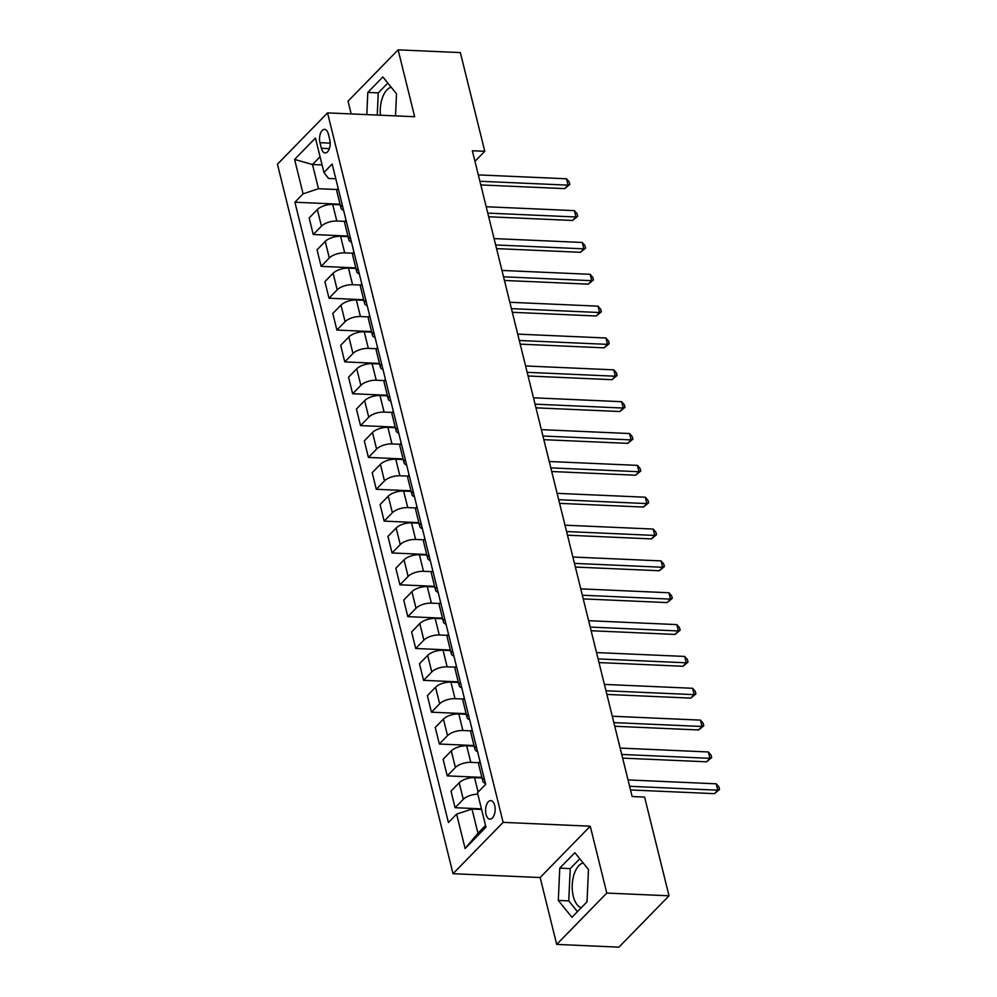 <?xml version="1.0" encoding="UTF-8"?>
<svg xmlns="http://www.w3.org/2000/svg" width="997" height="997" viewBox="0 0 997 997"><rect width="100%" height="100%" fill="white"/><g stroke="black" fill="none" stroke-linecap="round" stroke-linejoin="round"><path stroke-width="1.5" d="M583.195 862.978A22.644 11.615 -87.5 0 0 573.287 896.266A22.644 11.615 -87.5 0 0 581.239 907.769M494.699 805.451A9.285 4.761 -87.5 0 0 490.773 800.616A9.285 4.761 -87.5 0 0 486.025 814.337A9.285 4.761 -87.5 0 0 489.951 819.173A9.285 4.761 -87.5 0 0 494.699 805.451M380.43 115.216A22.644 11.615 92.5 0 1 391.223 87.275M556.7 944.408L606.799 893.075L590.249 826.201L540.15 877.534L556.7 944.408L618.938 947.15L669.024 895.804L644.598 797.089L632.148 796.541L472.341 150.759L484.779 151.307L460.352 52.592L398.115 49.85L348.028 101.196L351.181 113.932M540.15 877.534L453.024 873.708L277.453 164.231L327.539 112.885L503.124 822.363L453.024 873.708M319.975 142.671L321.37 148.279A8.998 4.611 -87.5 0 0 325.172 152.965A8.998 4.611 -87.5 0 0 329.758 139.68L328.374 134.072A8.998 4.611 -87.5 0 0 324.573 129.386A8.998 4.611 -87.5 0 0 319.975 142.671L330.194 143.132M320.062 156.741L312.485 164.517L318.479 188.707L303.1 193.829L294.913 202.217L448.426 822.537L456.614 814.138L471.992 809.028L477.974 833.23L485.551 825.466M303.1 193.829L294.589 159.433L315.438 138.06L323.95 172.456L328.499 178.438L335.79 178.762M456.614 814.138L465.125 848.534L485.975 827.161L477.463 792.765L485.664 784.377L332.151 164.056L323.95 172.456M606.799 893.075L669.024 895.804M590.249 826.201L503.124 822.363M327.539 112.885L414.665 116.724L398.115 49.85M474.958 161.364L484.779 151.307M322.093 164.929L312.485 164.517L294.589 159.433M337.185 189.53L318.479 188.707M340.189 204.784L332.711 204.46A11.615 4.96 166.1 0 0 317.345 209.569L309.145 217.969L313.245 234.519L347.916 236.052M345.074 221.384L336.812 221.01A11.615 4.96 166.1 0 0 321.445 226.132L313.245 234.519M348.065 236.625L340.6 236.301A11.615 4.96 166.1 0 0 325.221 241.411L317.034 249.811L321.134 266.361L355.804 267.894M352.95 253.226L344.688 252.864A11.615 4.96 166.1 0 0 329.322 257.974L321.134 266.361M355.941 268.467L348.476 268.143A11.615 4.96 166.1 0 0 333.098 273.253L324.91 281.653L329.01 298.215L363.681 299.736M360.827 285.067L352.577 284.706A11.615 4.96 166.1 0 0 337.198 289.815L329.01 298.215M363.83 300.321L356.353 299.985A11.615 4.96 166.1 0 0 340.986 305.107L332.786 313.494L336.886 330.057L371.557 331.577M368.716 316.909L360.453 316.548A11.615 4.96 166.1 0 0 345.087 321.657L336.886 330.057M371.707 332.163L364.241 331.827A11.615 4.96 166.1 0 0 348.863 336.949L340.675 345.336L344.775 361.899L379.446 363.419M376.592 348.751L368.329 348.389A11.615 4.96 166.1 0 0 352.963 353.499L344.775 361.899M379.583 364.005L372.118 363.681A11.615 4.96 166.1 0 0 356.739 368.79L348.551 377.178L352.651 393.74L387.322 395.273M384.468 380.592L376.218 380.231A11.615 4.96 166.1 0 0 360.839 385.353L352.651 393.74M387.472 395.846L379.994 395.522A11.615 4.96 166.1 0 0 364.628 400.632L356.428 409.032L360.528 425.582L395.198 427.115M392.357 412.446L384.094 412.073A11.615 4.96 166.1 0 0 368.728 417.195L360.528 425.582M395.348 427.688L387.883 427.364A11.615 4.96 166.1 0 0 372.504 432.474L364.316 440.873L368.416 457.424L403.087 458.956M400.233 444.288L391.971 443.927A11.615 4.96 166.1 0 0 376.604 449.036L368.416 457.424M403.224 459.53L395.759 459.206A11.615 4.96 166.1 0 0 380.38 464.315L372.193 472.715L376.293 489.278L410.963 490.798M408.109 476.13L399.859 475.768A11.615 4.96 166.1 0 0 384.481 480.878L376.293 489.278M411.113 491.384L403.635 491.047A11.615 4.96 166.1 0 0 388.269 496.157L380.081 504.557L384.169 521.119L418.84 522.64M415.998 507.972L407.736 507.61A11.615 4.96 166.1 0 0 392.369 512.72L384.169 521.119M418.989 523.226L411.524 522.889A11.615 4.96 166.1 0 0 396.145 528.011L387.958 536.398L392.058 552.961L426.728 554.482M423.875 539.813L415.612 539.452A11.615 4.96 166.1 0 0 400.246 544.561L392.058 552.961M426.866 555.067L419.401 554.743A11.615 4.96 166.1 0 0 404.022 559.853L395.834 568.24L399.934 584.803L434.605 586.323M431.751 571.655L423.501 571.293A11.615 4.96 166.1 0 0 408.122 576.403L399.934 584.803M434.754 586.909L427.277 586.585A11.615 4.96 166.1 0 0 411.911 591.695L403.723 600.094L407.81 616.645L442.481 618.177M439.64 603.509L431.377 603.135A11.615 4.96 166.1 0 0 416.011 608.257L407.81 616.645M442.631 618.751L435.166 618.427A11.615 4.96 166.1 0 0 419.787 623.536L411.599 631.936L415.699 648.486L450.37 650.019M447.516 635.351L439.253 634.989A11.615 4.96 166.1 0 0 423.887 640.099L415.699 648.486M450.507 650.592L443.042 650.268A11.615 4.96 166.1 0 0 427.663 655.378L419.475 663.778L423.575 680.34L458.246 681.861M455.392 667.192L447.142 666.831A11.615 4.96 166.1 0 0 431.763 671.941L423.575 680.34M458.396 682.447L450.918 682.11A11.615 4.96 166.1 0 0 435.552 687.22L427.364 695.619L431.452 712.182L466.122 713.702M463.281 699.034L455.018 698.673A11.615 4.96 166.1 0 0 439.652 703.782L431.452 712.182M466.272 714.288L458.807 713.952A11.615 4.96 166.1 0 0 443.428 719.074L435.24 727.461L439.341 744.024L474.011 745.544M471.157 730.876L462.895 730.514A11.615 4.96 166.1 0 0 447.528 735.624L439.341 744.024M474.148 746.13L466.683 745.793A11.615 4.96 166.1 0 0 451.305 750.915L443.117 759.303L447.217 775.865L481.887 777.386M479.034 762.717L470.783 762.356A11.615 4.96 166.1 0 0 455.405 767.466L447.217 775.865M482.037 777.972L474.56 777.648A11.615 4.96 166.1 0 0 459.193 782.757L451.005 791.144L455.093 807.707L481.451 808.866M481.588 809.452L471.992 809.028M338.133 188.259A11.615 4.96 166.1 0 0 336.874 191.424L340.974 207.987A11.615 4.96 166.1 0 0 343.566 210.205M294.913 202.217L340.039 204.211M342.233 204.821A11.615 4.96 166.1 0 0 340.974 207.987M346.009 220.1A11.615 4.96 166.1 0 0 344.763 223.266L348.85 239.828A11.615 4.96 166.1 0 0 351.442 242.047M350.109 236.663A11.615 4.96 166.1 0 0 348.85 239.828M353.898 251.942A11.615 4.96 166.1 0 0 352.639 255.12L356.739 271.67A11.615 4.96 166.1 0 0 359.331 273.888M357.998 268.505A11.615 4.96 166.1 0 0 356.739 271.67M361.774 283.796A11.615 4.96 166.1 0 0 360.515 286.962L364.615 303.512A11.615 4.96 166.1 0 0 367.208 305.73M365.874 300.346A11.615 4.96 166.1 0 0 364.615 303.512M369.65 315.638A11.615 4.96 166.1 0 0 368.404 318.803L372.492 335.366A11.615 4.96 166.1 0 0 375.084 337.572M373.75 332.188A11.615 4.96 166.1 0 0 372.492 335.366M377.539 347.479A11.615 4.96 166.1 0 0 376.28 350.645L380.38 367.208A11.615 4.96 166.1 0 0 382.973 369.426M381.639 364.042A11.615 4.96 166.1 0 0 380.38 367.208M385.415 379.321A11.615 4.96 166.1 0 0 384.157 382.487L388.257 399.049A11.615 4.96 166.1 0 0 390.849 401.268M389.515 395.884A11.615 4.96 166.1 0 0 388.257 399.049M393.292 411.163A11.615 4.96 166.1 0 0 392.045 414.328L396.133 430.891A11.615 4.96 166.1 0 0 398.725 433.109M397.392 427.725A11.615 4.96 166.1 0 0 396.133 430.891M401.18 443.004A11.615 4.96 166.1 0 0 399.922 446.182L404.022 462.733A11.615 4.96 166.1 0 0 406.614 464.951M405.281 459.567A11.615 4.96 166.1 0 0 404.022 462.733M409.057 474.859A11.615 4.96 166.1 0 0 407.798 478.024L411.898 494.574A11.615 4.96 166.1 0 0 414.49 496.793M413.157 491.409A11.615 4.96 166.1 0 0 411.898 494.574M416.933 506.7A11.615 4.96 166.1 0 0 415.687 509.866L419.774 526.428A11.615 4.96 166.1 0 0 422.367 528.634M421.033 523.251A11.615 4.96 166.1 0 0 419.774 526.428M424.822 538.542A11.615 4.96 166.1 0 0 423.563 541.707L427.663 558.27A11.615 4.96 166.1 0 0 430.255 560.488M428.922 555.105A11.615 4.96 166.1 0 0 427.663 558.27M432.698 570.384A11.615 4.96 166.1 0 0 431.439 573.549L435.539 590.112A11.615 4.96 166.1 0 0 438.132 592.33M436.798 586.946A11.615 4.96 166.1 0 0 435.539 590.112M440.587 602.225A11.615 4.96 166.1 0 0 439.328 605.391L443.416 621.954A11.615 4.96 166.1 0 0 446.008 624.172M444.674 618.788A11.615 4.96 166.1 0 0 443.416 621.954M448.463 634.067A11.615 4.96 166.1 0 0 447.204 637.245L451.305 653.795A11.615 4.96 166.1 0 0 453.897 656.014M452.563 650.63A11.615 4.96 166.1 0 0 451.305 653.795M456.339 665.921A11.615 4.96 166.1 0 0 455.081 669.087L459.181 685.637A11.615 4.96 166.1 0 0 461.773 687.855M460.44 682.471A11.615 4.96 166.1 0 0 459.181 685.637M464.228 697.763A11.615 4.96 166.1 0 0 462.969 700.928L467.057 717.491A11.615 4.96 166.1 0 0 469.649 719.697M468.316 714.313A11.615 4.96 166.1 0 0 467.057 717.491M472.104 729.605A11.615 4.96 166.1 0 0 470.846 732.77L474.946 749.333A11.615 4.96 166.1 0 0 477.538 751.551M476.205 746.167A11.615 4.96 166.1 0 0 474.946 749.333M479.981 761.446A11.615 4.96 166.1 0 0 478.722 764.612L482.822 781.174A11.615 4.96 166.1 0 0 485.414 783.393M477.812 794.185A11.615 4.96 166.1 0 0 463.293 799.32L455.093 807.707M484.081 778.009A11.615 4.96 166.1 0 0 482.822 781.174M465.125 848.534L477.974 833.23M395.522 115.876L396.507 93.818L382.885 76.956L367.806 92.422L366.796 114.618M587.021 901.836L588.479 869.521L574.858 852.672L559.766 868.138L558.308 900.453L571.942 917.302L587.021 901.836M387.833 83.075L378.249 92.883L377.252 115.079M378.249 92.883L367.806 92.422M579.793 858.778L570.222 868.599L568.764 900.914L577.45 911.644M568.764 900.914L558.308 900.453M570.222 868.599L559.766 868.138M480.791 184.931L564.688 188.62L568.078 185.155L479.893 181.267M566.495 178.787L569.187 181.878L569.823 184.42L568.078 185.155L566.495 178.787L478.311 174.899M569.823 184.42L564.688 188.62M488.68 216.773L572.565 220.462L575.954 216.997L487.77 213.109M574.372 210.629L577.076 213.719L577.699 216.262L575.954 216.997L574.372 210.629L486.187 206.74M577.699 216.262L572.565 220.462M496.556 248.614L580.453 252.303L583.831 248.839L495.646 244.963M582.26 242.47L584.952 245.561L585.588 248.116L583.831 248.839L582.26 242.47L494.076 238.595M585.588 248.116L580.453 252.303M504.432 280.456L588.33 284.145L591.72 280.68L503.535 276.805M590.137 274.312L592.829 277.403L593.464 279.958L591.72 280.68L590.137 274.312L501.952 270.436M593.464 279.958L588.33 284.145M512.321 312.298L596.206 315.999L599.596 312.522L511.411 308.646M598.013 306.154L600.717 309.244L601.341 311.799L599.596 312.522L598.013 306.154L509.828 302.278M601.341 311.799L596.206 315.999M520.197 344.152L604.095 347.841L607.472 344.364L519.287 340.488M605.902 337.995L608.594 341.099L609.229 343.641L607.472 344.364L605.902 337.995L517.717 334.12M609.229 343.641L604.095 347.841M528.074 375.994L611.971 379.683L615.361 376.218L527.176 372.33M613.778 369.85L616.47 372.94L617.106 375.483L615.361 376.218L613.778 369.85L525.593 365.961M617.106 375.483L611.971 379.683M535.962 407.835L619.847 411.524L623.237 408.06L535.053 404.171M621.667 401.691L624.359 404.782L624.982 407.324L623.237 408.06L621.667 401.691L533.47 397.803M624.982 407.324L619.847 411.524M543.839 439.677L627.736 443.366L631.113 439.901L542.929 436.025M629.543 433.533L632.235 436.624L632.871 439.166L631.113 439.901L629.543 433.533L541.359 429.645M632.871 439.166L627.736 443.366M551.715 471.519L635.612 475.208L639.002 471.743L550.818 467.867M637.419 465.375L640.111 468.465L640.747 471.02L639.002 471.743L637.419 465.375L549.235 461.499M640.747 471.02L635.612 475.208M559.604 503.36L643.489 507.062L646.879 503.585L558.694 499.709M645.308 497.216L648 500.307L648.623 502.862L646.879 503.585L645.308 497.216L557.111 493.341M648.623 502.862L643.489 507.062M567.48 535.202L651.377 538.903L654.755 535.426L566.57 531.551M653.185 529.058L655.876 532.161L656.512 534.704L654.755 535.426L653.185 529.058L565 525.182M656.512 534.704L651.377 538.903M575.356 567.056L659.254 570.745L662.644 567.268L574.459 563.392M661.061 560.9L663.753 564.003L664.388 566.545L662.644 567.268L661.061 560.9L572.876 557.024M664.388 566.545L659.254 570.745M583.245 598.898L667.13 602.587L670.52 599.122L582.335 595.234M668.95 592.754L671.642 595.845L672.265 598.387L670.52 599.122L668.95 592.754L580.753 588.866M672.265 598.387L667.13 602.587M591.121 630.74L675.019 634.428L678.396 630.964L590.212 627.076M676.826 624.596L679.518 627.686L680.153 630.229L678.396 630.964L676.826 624.596L588.641 620.707M680.153 630.229L675.019 634.428M598.998 662.581L682.895 666.27L686.285 662.806L598.1 658.93M684.702 656.437L687.394 659.528L688.03 662.083L686.285 662.806L684.702 656.437L596.518 652.561M688.03 662.083L682.895 666.27M606.886 694.423L690.771 698.112L694.161 694.647L605.977 690.771M692.591 688.279L695.283 691.37L695.906 693.924L694.161 694.647L692.591 688.279L604.394 684.403M695.906 693.924L690.771 698.112M614.763 726.265L698.66 729.966L702.038 726.489L613.853 722.613M700.467 720.121L703.159 723.211L703.795 725.766L702.038 726.489L700.467 720.121L612.283 716.245M703.795 725.766L698.66 729.966M622.639 758.119L706.537 761.808L709.926 758.331L621.742 754.455M708.344 751.962L711.035 755.065L711.671 757.608L709.926 758.331L708.344 751.962L620.159 748.086M711.671 757.608L706.537 761.808M630.528 789.96L714.413 793.649L717.803 790.185L629.618 786.297M716.232 783.816L718.924 786.907L719.547 789.45L717.803 790.185L716.232 783.816L628.035 779.928M719.547 789.45L714.413 793.649M336.812 221.01L332.711 204.46M344.688 252.864L340.6 236.301M352.577 284.706L348.476 268.143M360.453 316.548L356.353 299.985M368.329 348.389L364.241 331.827M376.218 380.231L372.118 363.681M384.094 412.073L379.994 395.522M391.971 443.927L387.883 427.364M399.859 475.768L395.759 459.206M407.736 507.61L403.635 491.047M415.612 539.452L411.524 522.889M423.501 571.293L419.401 554.743M431.377 603.135L427.277 586.585M439.253 634.989L435.166 618.427M447.142 666.831L443.042 650.268M455.018 698.673L450.918 682.11M462.895 730.514L458.807 713.952M470.783 762.356L466.683 745.793M478.136 792.079L474.56 777.648M321.445 226.132L317.345 209.569M329.322 257.974L325.221 241.411M337.198 289.815L333.098 273.253M345.087 321.657L340.986 305.107M352.963 353.499L348.863 336.949M360.839 385.353L356.739 368.79M368.728 417.195L364.628 400.632M376.604 449.036L372.504 432.474M384.481 480.878L380.38 464.315M392.369 512.72L388.269 496.157M400.246 544.561L396.145 528.011M408.122 576.403L404.022 559.853M416.011 608.257L411.911 591.695M423.887 640.099L419.787 623.536M431.763 671.941L427.663 655.378M439.652 703.782L435.552 687.22M447.528 735.624L443.428 719.074M455.405 767.466L451.305 750.915M463.293 799.32L459.193 782.757M329.371 148.628L321.37 148.279"/></g></svg>
